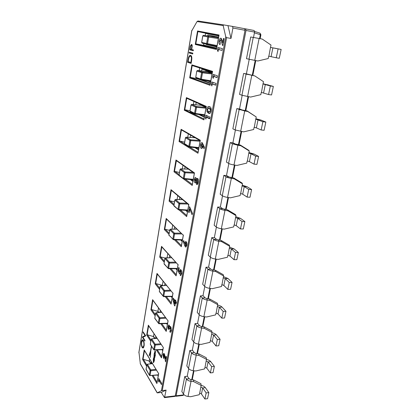 <?xml version="1.0" encoding="UTF-8"?>
<svg xmlns="http://www.w3.org/2000/svg" width="420" height="420" viewBox="0 0 420 420"><rect width="100%" height="100%" fill="white"/><g stroke="black" fill="none" stroke-linecap="round" stroke-linejoin="round"><path stroke-width="0.63" d="M242.183 95.34L239.516 108.98L236.786 108.649L232.864 128.84L235.158 129.932L243.647 131.864L253.659 129.502L254.111 127.307L256.378 127.874L261.156 129.974L262.883 121.721L255.78 119.17L256.237 116.949L247.196 110.969L242.109 109.961L239.526 108.917M243.621 73.469L239.558 94.4L241.936 95.256L250.614 97.073L260.81 94.663L261.277 92.389L268.569 94.542L270.359 85.979L263.004 83.953L263.477 81.653L254.846 75.931L243.621 73.469L246.383 73.889L249.223 59.357M250.709 36.986L246.493 58.695L257.833 60.995L268.223 58.538L268.706 56.175L276.255 57.771L278.114 48.883L270.501 47.423L270.989 45.035L262.227 39.055L250.709 36.986M253.507 37.474L254.562 32.083L254.163 30.508L245.627 28.891M175.303 395.745L175.812 396.291L176.132 395.787L245.999 30.471L245.611 28.886L244.755 28.754M175.812 396.291L183.241 395.419L183.677 394.359M188.706 368.655L187.21 376.278L184.758 376.53L181.844 391.54L183.498 394.112C184.422 395.378 185.929 396.155 188.034 396.449L190.628 396.727L199.248 394.721L199.721 393.104L201.448 393.981L204.892 399L206.167 392.91L202.692 387.944L200.818 387.062L201.154 385.418L200.917 383.686L193.452 379.901L190.843 379.612L189.126 378.756L187.262 376.021M193.893 342.137L192.297 350.291L189.819 350.49L186.811 365.967L188.522 368.419C189.472 369.626 191.016 370.377 193.148 370.681L195.783 370.981L204.535 368.939L205.023 367.274L206.787 368.125L210.352 372.907L211.664 366.623L208.073 361.898L206.157 361.043L206.504 359.342L206.236 357.709L198.671 353.776L196.025 353.467L194.276 352.643L192.344 350.044M199.248 314.764L197.547 323.474L195.037 323.62L191.935 339.591L193.704 341.911C194.686 343.056 196.261 343.786 198.424 344.101L201.101 344.416L209.995 342.342L210.347 340.61L212.294 341.444L215.985 345.97L217.34 339.481L213.617 335.018L211.664 334.189L212.027 332.435L211.727 330.907L204.057 326.818L201.374 326.492L199.584 325.694L197.589 323.248M204.782 286.498L202.96 295.79L200.424 295.885L197.222 312.375L199.054 314.554C200.067 315.63 201.673 316.334 203.873 316.659L206.588 316.995L215.628 314.885L215.996 313.094L217.98 313.897L221.802 318.15L223.204 311.446L219.35 307.262L217.355 306.464L217.723 304.652L217.392 303.24L209.622 298.982L206.897 298.636L205.07 297.869L203.002 295.586M210.494 257.287L208.556 267.204L205.984 267.241L202.676 284.272L204.582 286.298C205.627 287.306 207.27 287.978 209.501 288.314L212.258 288.671L221.445 286.524L221.823 284.676L223.85 285.448L227.813 289.401L229.262 282.471L225.267 278.591L223.23 277.825L223.613 275.956L223.246 274.664L215.366 270.233L212.599 269.866L210.735 269.136L208.593 267.02M216.405 227.089L214.337 237.668L211.738 237.641L208.315 255.239L210.289 257.108C211.37 258.032 213.05 258.673 215.318 259.024L218.117 259.408L227.456 257.219L227.85 255.302L229.918 256.043L234.029 259.681L235.531 252.509L231.383 248.955L229.304 248.22L229.698 246.293L229.294 245.133L221.303 240.518L216.589 239.431L214.368 237.5M222.516 195.851L220.311 207.128L217.681 207.034L214.148 225.23L216.19 226.926C217.313 227.766 219.025 228.375 221.335 228.743L224.175 229.147L233.672 226.916L234.082 224.936L236.197 225.635L240.46 228.931L242.015 221.513L237.709 218.3L235.583 217.613L235.993 215.612L235.547 214.594L227.446 209.79L222.642 208.719L220.337 206.987M228.842 163.522L226.49 175.539L223.828 175.371L220.174 194.197L222.296 195.704C223.456 196.46 225.209 197.027 227.556 197.41L230.444 197.836L240.109 195.568L240.529 193.52L242.692 194.177L247.118 197.106L248.724 189.42L244.256 186.585L242.083 185.939L242.508 183.871L242.02 182.999L233.798 177.991L228.905 176.941L226.511 175.423M235.394 130.037L232.89 142.842L230.197 142.595L226.412 162.089L228.611 163.396C229.814 164.052 231.609 164.577 233.993 164.976L236.927 165.433L246.766 163.112L247.202 160.997L249.412 161.611L254.011 164.141L255.675 156.177L251.034 153.746L248.808 153.143L249.249 151.001L248.719 150.297L240.377 145.073L235.389 144.039L232.906 142.753M204.152 32.886L204.262 32.24M217.371 34.692L217.25 35.359M248.934 152.539L253.932 153.988L258.605 156.418L256.93 164.357L254.011 164.141M258.605 156.418L255.675 156.177M240.377 145.073L240.87 145.751L237.904 145.278L232.449 143.777L230.197 142.595M240.87 145.751L249.249 151.001M254.846 75.931L246.388 73.857M263.051 83.717L273.357 86.41L271.556 94.952L268.569 94.542M273.357 86.41L270.359 85.979M268.868 56.201L270.501 47.413L281.148 49.424L279.279 58.285L276.255 57.771M281.148 49.424L278.114 48.883M255.869 118.745L260.993 120.057L265.844 122.052L264.112 130.284L261.156 129.974M265.844 122.052L262.883 121.721M247.196 110.969L247.732 111.473L244.718 110.969L236.786 108.649M247.732 111.473L256.237 116.949M233.798 177.991L234.245 178.836L231.331 178.39C228.963 178.001 227.183 177.455 225.997 176.762L223.828 175.371M201.154 385.397C203.059 385.754 204.456 386.505 205.338 387.644L208.834 392.595L207.559 398.675L204.892 399M206.477 359.478C208.409 359.846 209.832 360.57 210.746 361.651L214.363 366.361L213.045 372.635L210.352 372.907M211.964 332.735C213.927 333.107 215.381 333.8 216.326 334.829L220.07 339.276L218.71 345.755L215.985 345.97M217.628 305.13C219.623 305.503 221.109 306.169 222.085 307.13L225.965 311.304L224.558 317.993L221.802 318.15M223.477 276.612L228.034 278.523L232.055 282.397L230.601 289.312L227.813 289.401M229.525 247.149L234.181 248.955L238.355 252.504L236.849 259.66L234.029 259.681M235.772 216.683L240.545 218.379L244.871 221.582L243.311 228.984L240.46 228.931M227.446 209.79L227.85 210.788L224.978 210.368C222.653 209.99 220.915 209.407 219.77 208.619L217.681 207.034M221.303 240.518L221.671 241.658L218.846 241.264C216.552 240.902 214.856 240.282 213.749 239.405L211.738 237.641M215.366 270.233L215.696 271.509L212.914 271.136C210.656 270.79 208.997 270.133 207.926 269.178L205.984 267.241M209.622 298.982L209.916 300.379L207.175 300.032C204.955 299.696 203.327 299.014 202.298 297.98L200.424 295.885M204.057 326.818L204.32 328.33L201.621 328.004C199.437 327.679 197.846 326.965 196.844 325.862L195.037 323.62M198.671 353.776L198.902 355.394L196.245 355.089C194.093 354.774 192.533 354.034 191.562 352.868L189.819 350.49M193.452 379.901L193.652 381.617L191.032 381.329C188.916 381.029 187.383 380.263 186.448 379.034L184.758 376.53M242.24 185.162L247.123 186.743L251.617 189.572L250 197.237L247.118 197.106M251.617 189.572L248.724 189.42M244.871 221.582L242.015 221.513M238.355 252.504L235.531 252.509M232.055 282.397L229.262 282.471M225.965 311.304L223.204 311.446M220.07 339.276L217.34 339.481M214.363 366.361L211.664 366.623M208.834 392.595L206.167 392.91M234.245 178.836L242.508 183.871M227.85 210.788L235.993 215.612M221.671 241.658L229.698 246.293M215.696 271.509L223.613 275.956M209.916 300.379L217.723 304.652M204.32 328.33L212.027 332.435M198.902 355.394L206.504 359.342M193.652 381.617L201.154 385.418M213.14 45.523L211.291 45.449L216.038 46.531L216.111 46.116M217.634 37.548L217.744 36.913M217.922 37.601L203.527 35.317L218.495 37.716M211.99 35.795L211.853 36.556M210.383 44.971L210.331 45.266M207.107 44.321L216.962 46.284L207.113 44.321L207.522 43.675L217.088 45.586M213.092 45.775L216.048 46.447M214.757 36.335L214.636 37.018M218.347 38.524L208.666 37.076L208.493 36.299L207.769 36.907L202.813 35.915L201.705 42.404L206.63 43.507L207.769 36.907L208.666 37.076L207.522 43.675L206.63 43.507L207.091 44.321L202.183 43.202L201.705 42.404M200.03 104.186L199.868 105.121M190.034 110.969L190.323 111.71L195.085 113.988L195.431 113.447L194.576 113.248L195.641 107.105L191.053 104.989L190.019 111.043L194.576 113.248L195.048 113.978L204.656 115.348L195.122 113.988M202.886 105.452L191.741 104.402L196.345 106.507L206.068 107.436L201.049 105.231M190.323 111.71L189.966 110.995L190.995 104.948L191.636 104.402M193.163 179.781L183.934 178.952M194.229 173.177L185.157 172.767L184.159 178.505L183.341 178.285L184.328 172.552L180.075 169.465L179.109 175.124L183.866 178.962L184.159 178.505L193.253 179.329M188.496 169.155L180.569 168.908M181.96 233.94L174.552 233.951L173.623 239.321L172.835 239.08L173.759 233.714L169.806 229.787L168.903 235.084L173.376 239.71L173.623 239.321L182.495 239.694M176.941 229.121L170.237 229.268M171.103 290.971L164.624 291.254L163.753 296.289L162.992 296.032L163.863 290.997L160.178 286.346L159.327 291.317L163.548 296.625L163.753 296.289L172.41 296.273M166.583 285.427L160.561 285.857M161.175 344.552L155.305 345.041L154.487 349.771L153.752 349.498L154.571 344.768L151.132 339.481L150.334 344.159L153.799 349.781L154.313 350.054L154.487 349.771L162.944 349.409M157.043 338.373L151.62 338.856L151.279 339.176M156.492 370.141L150.859 370.713L150.061 375.302L149.341 375.023L150.134 370.435L146.811 364.859L146.039 369.395L149.384 375.281L149.903 375.564L158.419 374.776M152.528 363.673L147.284 364.229L146.811 364.859L147.415 364.319L150.749 369.883L156.014 369.353M166.042 318.176L159.894 318.565L159.049 323.447L158.298 323.18L159.143 318.302L155.584 313.32L154.765 318.145L158.86 323.752L159.049 323.447L167.606 323.248M161.721 312.307L155.951 312.842M176.395 262.909L169.507 263.067L168.609 268.264L167.832 268.012L168.73 262.815L164.913 258.515L164.041 263.65L168.383 268.622L168.609 268.264L177.371 268.438M171.644 257.712L165.317 258.011M187.861 204.041L179.765 203.868L178.804 209.417L178.001 209.186L178.957 203.637L174.857 200.12L173.922 205.595L178.537 209.837L178.804 209.417L187.787 210.011M182.527 199.61L175.313 199.584M194.245 137.277L194.177 137.671M198.807 148.108L189.436 147.026M184.49 143.525L184.716 144.223L189.105 146.937L189.698 146.533L188.864 146.323L189.887 140.39L185.472 137.776L184.475 143.624L188.864 146.323L189.378 147.031L198.817 148.124M195.048 137.739L186.008 137.203M211.712 72.282L206.987 71.584M212.299 72.466L211.754 72.293M205.931 70.429L205.758 71.437M201.012 79.774L210.693 81.422L200.991 79.774L201.369 79.18L210.814 80.792M195.767 77.28L196.77 71.027L195.762 77.322L200.498 78.997L201.595 72.634L196.828 71.059L197.531 70.466L202.309 72.03L212.163 73.232L207.034 71.589L197.468 70.46M208.598 71.274L208.504 71.809M196.234 78.078L195.704 77.291L196.14 78.052L200.991 79.774L200.498 78.997L201.369 79.18L202.472 72.812L201.595 72.634L202.309 72.03L202.472 72.812L212.032 73.978M199.841 105.121L200.004 104.171M194.15 137.666L194.224 137.261M210.304 45.255L210.357 44.966M211.827 36.556L211.958 35.789M205.727 71.431L205.905 70.418M225.766 36.724L223.167 25.557L223.587 24.885L232.543 26.407L232.922 28.009L230.995 38.435L226.585 37.643L225.766 36.724L161.422 390.731L166.105 390.091L164.504 397.625L161.285 392.464L157.185 392.879L161.422 390.731M223.571 24.88L198.004 21.005L197.053 21.536L191.772 30.818M138.957 352.223L140.353 363.93L157.185 392.879M142.958 337.292L144.947 340.442L144.847 341.05L142.317 337.04L145.068 335.585L143.073 332.467L143.173 331.863L145.714 335.827L142.958 337.292M192.843 53.13L192.707 53.96L189.137 52.983L189.273 52.164L192.843 53.13M159.054 380.572L158.797 382.011L158.45 380.462L158.802 378.514L161.721 383.324L161.49 384.599L159.054 380.572L159.989 380.473M169.045 326.608L168.614 326.965L168.494 329.569L168.053 328.241L168.063 326.188L168.809 324.928L169.25 325.211L169.722 327.117L170.279 326.492L170.777 326.823L171.323 330.85L170.478 332.315L169.822 331.9L170.069 330.55L170.368 330.703L170.772 329.994L170.525 328.172L170.294 328.02L169.691 329.306L169.171 328.587L169.045 326.608L169.685 326.571M180.028 273.031L179.692 274.113L178.012 271.105L178.663 267.466L179.219 268.076L178.768 270.585L179.345 271.598L180.369 269.535L180.957 269.866C181.645 270.774 181.876 272.108 181.65 273.871L180.59 275.615L180.254 275.525L181.057 273.11L180.427 271.173L179.986 271.845L180.028 273.031M189.787 209.113L189.158 212.609L188.564 212.1L189.546 206.624L192.581 213.554L192.034 214.672L189.787 209.113L190.785 209.144M202.209 142.7L204.561 147.425L203.978 148.712L202.918 146.307C202.619 147.709 202.141 148.423 201.49 148.454L201.185 148.349C200.487 147.767 200.251 146.596 200.487 144.837C200.786 143.404 201.275 142.663 201.952 142.616L202.209 142.7M208.467 113.248L206.997 111.72L206.882 109.058C207.322 107.168 207.995 106.323 208.887 106.517L209.601 106.733C210.84 106.953 211.365 108.355 211.171 110.933C210.751 112.786 210.105 113.636 209.234 113.479L208.467 113.248L209.69 113.384L208.21 111.862L206.997 111.72M213.57 76.419L213.208 78.435L212.698 77.149L213.187 74.424L217.423 75.794L217.098 77.579L213.57 76.419L217.135 77.364M220.642 40L219.817 41.218L220.348 42.793L220.017 44.625C219.103 44.321 218.783 43.092 219.061 40.95C219.46 39.107 220.075 38.173 220.915 38.152L222.779 41.974L223.409 38.504L224.149 38.645L222.905 45.528L222.5 45.439L221.66 42.105L220.642 40L221.886 40.22L222.479 40.924M153.342 362.623L153.342 359L153.977 357.084L154.192 353.708L155.164 350.957L155.327 355.388L154.502 357.929L154.34 360.638L153.342 362.623L153.72 362.591M151.578 346.306L150.791 350.889L150.36 357.436L150.512 351.934L149.315 355.745L149.126 355.435L150.628 350.632L151.415 346.054M218.384 49.539L218.017 51.613L217.492 50.358L217.996 47.555L222.353 48.557L222.023 50.395L218.384 49.539L222.038 50.316M212.216 83.963L211.859 85.964L211.355 84.672L211.838 81.963L216.038 83.438L215.717 85.213L212.216 83.963L215.759 84.961M206.257 117.217L205.91 119.154L205.427 117.82L205.895 115.206L209.937 117.117L209.627 118.834L206.257 117.217L207.47 117.353L209.701 118.419M194.303 179.408C194.539 178.18 194.943 177.55 195.505 177.508L196.439 178.936L197.631 178.411C198.361 179.141 198.566 180.422 198.251 182.254C198.014 183.734 197.568 184.517 196.912 184.601L195.788 182.553L194.885 182.726C194.255 182.107 194.061 181.004 194.303 179.408L195.106 179.456M185.257 246.834L183.188 241.584L183.697 240.545L184.627 243.149L185.687 241.49L186.181 241.731C186.821 242.513 187.031 243.721 186.816 245.353L185.708 247.06L185.257 246.834L186.175 246.839M174.904 306.012L174.31 305.267L172.835 299.476L173.098 298.032L175.203 300.652L175.329 299.954L175.875 300.631L175.749 301.329L176.421 302.164L176.164 303.566L175.497 302.726L174.904 306.012M164.078 355.1L163.821 354.905L163.511 355.441L163.868 357.268L163.632 358.565L162.992 354.554L163.679 353.346L164.278 353.735L165.538 358.659L165.984 356.202L166.493 356.969L165.611 361.841L164.078 355.1L164.819 355.036M193.379 49.922L193.242 50.757L189.661 49.817L190.355 45.943L191.552 44.394C192.024 44.546 192.224 45.234 192.155 46.462L191.714 49.492L193.379 49.922M190.643 55.367C191.762 55.87 192.082 57.598 191.604 60.559L191.132 63.399L187.603 62.307L188.501 57.635C189.079 55.991 189.746 55.225 190.507 55.335L190.643 55.367M144.091 346.075L142.984 348.091L142.186 347.477C141.419 345.991 141.172 344.122 141.44 341.87C141.661 340.583 142.028 339.895 142.553 339.812L143.346 340.415C144.123 341.906 144.37 343.791 144.091 346.075M164.504 397.625L174.962 396.396L175.277 395.887L245.012 30.287L244.629 28.702L232.554 26.413L244.629 28.702M161.285 392.464L166.105 390.091M230.995 38.435L227.981 25.715M216.594 48.373L203.191 45.25L203.558 45.04L203.81 43.575M205.18 35.563L205.548 33.422L205.27 33.091L197.878 31.589L195.799 44.016L216.536 48.704M203.191 45.25L196.319 43.963M206.278 44.132L206.209 44.525L216.846 46.956M218.605 37.081L207.853 34.991L207.69 35.936M195.799 44.016L195.284 44.457L197.536 30.98L197.878 31.589M216.568 48.899L216.468 49.476L195.284 44.457M197.536 30.98L219.051 35.007L218.941 35.569M202.661 32.613L202.776 31.957M209.727 45.129L216.883 46.757L206.209 44.525M199.164 70.655L199.637 67.914M192.675 65.709L192.208 65.468L190.197 77.485L210.163 84.462M210.352 83.386L197.447 78.776L190.706 77.438M197.447 78.776L197.788 78.64M207.438 80.866L210.604 81.984M212.299 72.455L201.952 69.164L201.647 70.948M193.358 104.538L193.888 101.462M186.989 98.401L186.722 98.222L184.774 109.846L204.01 118.965M189.998 110.801L185.278 109.809M203.185 115.138L204.577 115.805M196.198 102.485L195.809 104.758M187.745 137.277L188.328 133.896M200.146 140.653L181.419 129.911L179.534 141.162L180.028 141.131L184.438 143.855M184.663 142.154L180.028 141.131M198.014 148.029L198.755 148.475M190.554 135.166L190.166 137.424M182.322 168.924L182.952 165.27M176.395 160.676L174.458 171.476L174.941 171.454L179.141 174.589M179.498 172.51L174.941 171.454M192.717 179.76L193.127 180.054M185.099 166.777L184.711 169.003M177.077 199.532L177.744 195.636M171.365 190.339L169.543 200.839L170.016 200.823L174.069 204.377M174.489 201.91L170.016 200.823M179.818 197.358L179.44 199.553M172.001 229.157L172.704 225.041M164.777 229.294L164.335 229.551L166.189 218.463L166.488 219.067L164.777 229.294L165.244 229.283L169.16 233.231M169.643 230.396L165.244 229.283M174.704 226.968L174.332 229.121M167.081 257.838L167.822 253.533M160.156 256.882L159.726 257.119L161.527 246.367L161.821 246.965L160.156 256.882L160.619 256.882L164.399 261.193M165.076 258.053L160.619 256.882M169.754 255.644L169.391 257.749M162.372 285.626L162.089 285.274L162.403 285.138L163.091 281.143M155.678 283.642L155.258 283.857L157.001 273.425L157.29 274.024L155.678 283.642L156.13 283.647L159.789 288.304M162.089 285.274L156.13 283.647M164.955 283.432L164.598 285.485M158.519 312.496L157.637 311.278L157.946 311.152L158.498 307.923M152.891 300.295L151.331 309.614L151.772 309.624L155.311 314.596M157.637 311.278L151.772 309.624M160.303 310.375L159.957 312.375M154.644 338.536L153.316 336.525L154.046 333.895M148.622 325.789L147.11 334.829L147.546 334.845L150.969 340.116M153.316 336.525L147.546 334.845M155.788 336.504L155.621 338.431M150.785 363.788L149.116 361.043L149.725 359.111M144.475 350.548L143.01 359.32L143.435 359.342L146.748 364.896M149.116 361.043L143.435 359.342M151.41 361.856L151.226 362.927L151.683 363.673M190.197 77.485L189.693 77.884L191.872 64.859L192.208 65.468M210.178 84.714L210.084 85.307L189.693 77.884M191.872 64.859L212.572 71.358L212.473 71.867M184.774 109.846L184.291 110.219L186.396 97.618L186.722 98.222M204.02 119.27L203.921 119.873L184.291 110.219M186.396 97.618L206.32 106.412L206.231 106.869M179.534 141.162L179.056 141.498L181.099 129.308L181.419 129.911M198.077 152.623L197.972 153.242L179.056 141.498M181.099 129.308L200.293 140.243L200.209 140.653M174.458 171.476L173.996 171.785L175.97 159.978L176.279 160.582M192.334 184.842L192.229 185.467L173.996 171.785M175.97 159.978L194.465 172.914L194.397 173.276M169.543 200.839L169.087 201.122L171.003 189.683L171.308 190.286M186.784 215.98L186.674 216.615L179.02 209.874M171.003 189.683L188.843 204.477L188.774 204.797M181.414 246.089L181.309 246.734L174.41 239.752M166.189 218.463L183.341 235.274M176.222 275.221L176.111 275.872L169.801 268.648M161.527 246.367L178.07 264.736M171.197 303.424L171.087 304.085L165.244 296.62M157.001 273.425L172.972 293.265M151.331 309.614L150.916 309.808L152.607 299.681L152.896 300.279M166.325 330.74L166.215 331.406L160.766 323.71M152.607 299.681L168.037 320.896M147.11 334.829L146.706 335.002L148.349 325.169L148.628 325.762M161.606 357.21L161.495 357.882L156.377 349.965M148.349 325.169L163.333 347.555L148.507 325.61M143.01 359.32L142.611 359.473L144.207 349.923L144.48 350.516M157.033 382.877L156.917 383.549L152.093 375.428M144.207 349.923L158.629 373.606M156.886 338.142L155.489 338.237M152.024 362.854L151.226 362.927M143.493 347.765L143.215 347.398L142.186 347.477M141.781 341.843L141.44 341.87M142.8 340.531L143.073 340.058M143.241 341.019L142.622 340.546L141.697 342.253C141.472 344.101 141.666 345.644 142.285 346.878L142.91 347.361L143.824 345.681C144.071 343.812 143.876 342.258 143.241 341.019L143.635 340.988M144.149 345.655L143.824 345.681M143.404 337.071L142.317 337.04M143.341 336.971L142.338 336.913M143.362 336.845L145.656 335.732M145.541 335.554L145.068 335.585M143.54 332.435L143.073 332.467M191.158 63.231L187.603 62.307M188.748 62.486L188.853 61.84M188.921 57.703L188.501 57.635M190.449 56.175L191.084 55.619M190.397 56.165C189.756 56.096 189.21 56.779 188.759 58.207L188.092 61.609L190.901 62.465L191.42 58.763C191.436 57.225 191.132 56.364 190.507 56.191M191.279 62.522L190.901 62.465M191.825 58.826L191.42 58.763M192.728 53.839L189.137 52.983M190.291 53.172L190.407 52.474M193.258 50.647L189.661 49.817M190.811 50.006L190.932 49.287M190.738 46.006L190.355 45.943M191.819 45.292L192.034 44.935M190.439 47.407L190.16 49.087L191.347 49.397L191.62 47.78C191.903 46.462 191.835 45.612 191.415 45.224C190.916 45.376 190.585 46.105 190.439 47.407M192.129 45.344L191.415 45.224M191.982 47.843L191.62 47.78M191.72 49.46L191.347 49.397M159.574 380.515L158.45 380.462M159.537 380.352L159.626 379.869M164.026 354.889L164.089 354.459L162.992 354.554M164.089 354.459L164.283 353.75M166.199 358.601L165.538 358.659M165.695 361.384L165.333 361.415M166.1 359.137L166.021 358.617M168.725 328.199L168.053 328.241M169.118 326.482L169.176 326.119L168.063 326.188M169.176 326.119L169.37 325.411M170.872 326.965L169.722 327.117M170.998 331.894L169.822 331.9M170.94 331.826L171.155 330.65M171.428 329.952L170.772 329.994M171.292 328.12L170.525 328.172M169.88 328.54L169.171 328.587M170.347 328.015L170.336 327.08M175.04 305.235L174.31 305.267M175.208 304.306L175.066 303.749M174.279 300.657L173.964 299.429L172.835 299.476M173.964 299.429L174.011 299.166M175.87 300.625L175.203 300.652M176.321 302.694L175.497 302.726M175.959 302.71L176.085 302.001L174.983 300.625L173.854 300.673L174.641 303.765L174.951 302.048L173.854 300.673M175.313 303.739L174.641 303.765M176.085 302.001L174.951 302.048M179.959 272.522L179.44 271.598M179.051 271.084L178.012 271.105M180.049 271.588L179.345 271.598M180.527 271.173L179.403 271.068M180.547 271.047L180.968 269.876M180.894 275.51L180.254 275.525M181.65 273.856L180.553 273.877M181.739 273.1L181.057 273.11M181.603 271.32L180.716 271.336M185.582 245.39L184.532 245.385M185.173 243.925L184.895 243.149M184.07 241.589L183.188 241.584M185.472 243.154L184.627 243.149M185.797 243.075L186.286 241.847M186.296 246.708L185.708 245.432L186.181 244.76L185.876 243.191L185.194 243.794L185.493 245.317L186.8 245.438M186.816 243.196L185.876 243.191M186.895 244.766L186.181 244.76M189.247 212.121L188.564 212.1M190.271 209.129L190.428 208.262M197.878 178.652L197.626 179.004L196.439 178.936M197.29 184.496L196.544 184.453M197.51 184.301L197.012 182.884M196.602 182.6L195.788 182.553M195.531 182.758L194.885 182.726M195.841 182.558L195.405 181.235M195.541 179.193L196.077 177.917M197.962 182.884L196.928 182.879L197.563 181.776L197.148 179.917L196.502 180.989L196.928 182.879M197.148 179.917L198.182 180.028M197.038 179.933L196.476 179.293M196.403 181.241L195.363 181.23L195.83 180.521L195.416 179.188L194.964 179.933L195.363 181.23M196.744 179.309L195.557 179.24M196.607 180.569L195.83 180.521M198.366 180.038L197.3 179.975M198.319 181.818L197.563 181.776M204.109 146.412L202.918 146.307M201.799 148.397L201.185 148.349M202.099 148.186L201.621 146.764M201.264 144.9L200.487 144.837M201.826 144.328L202.529 143.005M203.348 144.69L202.871 144.454M203.38 146.349L203.432 144.874M202.724 146.827L201.663 146.774L202.283 145.845L201.799 144.322L201.185 145.21L201.663 146.774M203.485 145.95L202.283 145.845M203.149 144.475L201.947 144.37M206.136 117.899L205.427 117.82M206.761 117.275L207.034 115.747M208.21 111.862L208.021 111.048M207.653 109.148L206.882 109.058M208.32 108.281L209.548 106.706M211.276 109.116L208.666 108.26L207.611 109.342C207.638 110.754 208.026 111.484 208.787 111.536L209.391 111.72L210.43 110.607L210.336 109.426L208.666 108.26M209.391 111.72L210.956 111.841M210.509 108.596L209.291 108.449M211.302 109.541L210.336 109.426M211.213 110.696L210.43 110.607M212.074 84.772L211.355 84.672M212.725 84.032L213.024 82.378M213.418 77.254L212.698 77.149M214.079 76.492L214.384 74.807M218.216 50.479L217.492 50.358M218.904 49.628L219.224 47.838M220.248 43.36L220.18 42.719M219.844 41.092L219.061 40.95M220.61 39.995L221.524 38.582M223.524 42.105L222.779 41.974M222.905 45.512L222.5 45.439M223.246 43.643L222.821 41.979M149.42 355.409L149.126 355.435M154.744 357.562L154.875 357.257M154.964 357L153.977 357.084M155.526 351.561L154.712 351.624M153.505 359.305L153.673 361.615L154.177 360.355L154.151 358.003L153.505 359.305M154.508 357.971L154.151 358.003M154.361 353.955L154.476 356.963L155.164 355.089L155.164 352.228L154.361 353.955M155.594 352.196L155.164 352.228M245.999 30.471L254.562 32.083M176.132 395.787L183.566 394.91M205.601 33.154L205.711 32.508M259.55 38.566L260.327 34.676L260.909 34.792L259.97 33.128L254.62 31.479L259.97 33.128L260.327 34.676L254.41 32.86M191.735 379.712L193.52 370.724M196.928 353.572L198.802 344.148M202.293 326.603L204.257 316.706M207.827 298.756L209.895 288.367M213.544 269.992L215.712 259.082M219.455 240.261L221.734 228.8M225.566 209.512L227.96 197.468M231.893 177.702L234.407 165.039M238.439 144.764L241.085 131.45M245.222 110.644L248.01 96.632M252.257 75.269L255.187 60.527M206.556 32.666L206.446 33.311M249.412 161.611L251.034 153.746L253.932 153.988M235.389 144.039L232.449 143.777L228.611 163.396M237.431 144.601L237.904 145.278L233.993 164.976M247.359 161.018L248.84 152.996M263.592 92.904L265.34 84.457L268.307 84.882M249.071 74.634L246.057 74.177L241.936 95.256M251.213 75.086L251.78 75.395L247.579 96.558M261.44 92.416L263.014 83.895M271.079 56.632L272.89 47.864L275.893 48.4M248.966 59.294L253.244 37.427M254.751 60.449L259.109 38.483M256.378 127.874L258.059 119.726L260.993 120.057M242.109 109.961L239.132 109.604L235.158 129.932M244.198 110.471L244.718 110.969L240.665 131.381M254.273 127.334L255.801 119.065M222.296 195.704L225.997 176.762L228.905 176.941M201.448 393.981L202.692 387.944L205.338 387.644M206.787 368.125L208.073 361.898L210.746 361.651M212.294 341.444L213.617 335.018L216.326 334.829M217.98 313.897L219.35 307.262L222.085 307.13M223.85 285.448L225.267 278.591L228.034 278.523M229.918 256.043L231.383 248.955L234.181 248.955M236.197 225.635L237.709 218.3L240.545 218.379M222.642 208.719L219.77 208.619L216.19 226.926M216.589 239.431L213.749 239.405L210.289 257.108M210.735 269.136L207.926 269.178L204.582 286.298M205.07 297.869L202.298 297.98L199.054 314.554M199.584 325.694L196.844 325.862L193.704 341.911M194.276 352.643L191.562 352.868L188.522 368.419M189.126 378.756L186.448 379.034L183.498 394.112M242.692 194.177L244.256 186.585L247.123 186.743M230.9 177.55L231.331 178.39L227.556 197.41M240.681 193.541L242.12 185.75M224.59 209.37L224.978 210.368L221.335 228.743M234.234 224.957L235.631 217.387M218.495 240.125L218.846 241.264L215.318 259.024M228.002 255.323L229.357 247.963M212.599 269.866L212.914 271.136L209.501 288.314M221.97 284.692L223.288 277.531M206.897 298.636L207.175 300.032L203.873 316.659M216.137 313.11L217.418 306.138M201.374 326.492L201.621 328.004L198.424 344.101M210.494 340.625L211.738 333.837M196.025 353.467L196.245 355.089L193.148 370.681M205.023 367.274L206.236 360.659M190.843 379.612L191.032 381.329L188.034 396.449M199.721 393.104L200.902 386.657M211.291 45.449L211.339 45.166M212.825 36.703L212.951 35.984M213.822 36.151L213.696 36.85M212.205 45.339L212.158 45.612M202.813 35.915L203.527 35.317L202.75 35.899L201.642 42.389L202.167 43.202L207.091 44.321M200.818 105.205L200.923 104.58M205.931 108.192L196.497 107.3L195.431 113.447L204.761 114.776M201.731 104.937L201.668 105.299M202.871 105.441L191.704 104.391L191.063 104.921M195.641 107.105L196.345 106.507L196.497 107.3L195.641 107.105M179.13 174.998L180.028 169.397L180.747 168.893L185.01 171.964L193.022 172.326M179.303 175.66L179.062 175.051L179.303 175.66L183.871 178.967M188.465 169.134L180.673 168.866L180.107 169.344M184.328 172.552L185.01 171.964L185.157 172.767L184.328 172.552M168.929 234.916L169.764 229.698L170.457 229.226L174.421 233.137L181.12 233.137M169.024 235.52L168.861 234.995L173.381 239.71L182.427 240.088M176.899 229.078L170.363 229.184L169.864 229.609M173.759 233.714L174.421 233.137L174.552 233.951L173.759 233.714M159.364 291.107L160.136 286.235L160.808 285.794L164.504 290.435L170.457 290.178M159.406 291.664L163.553 296.625M166.53 285.364L160.692 285.731L160.272 286.109M163.863 290.997L164.504 290.435L164.624 291.254L163.863 290.997M150.376 343.912L151.095 339.355L151.741 338.935L155.19 344.216L160.65 343.765M150.381 344.437L153.799 349.781L154.319 350.054L162.892 349.681M154.571 344.768L155.19 344.216L155.305 345.041L154.571 344.768M146.081 369.133L149.384 375.281L149.909 375.564L158.377 375.034M150.134 370.435L150.749 369.883L150.859 370.713L150.134 370.435M154.802 317.914L155.547 313.205L156.203 312.774L159.773 317.746L165.459 317.389M154.822 318.455L158.865 323.752L167.548 323.552M161.668 312.228L156.088 312.701L155.704 313.052M159.143 318.302L159.773 317.746L159.894 318.565L159.143 318.302M164.073 263.456L164.871 258.416L165.553 257.959L169.381 262.248L175.665 262.106M164.136 264.033L168.389 268.622L177.308 268.795M171.596 257.659L165.448 257.906L164.992 258.305M168.73 262.815L169.381 262.248L169.507 263.067L168.73 262.815M173.948 205.443L174.809 200.041L175.513 199.553L179.629 203.059L186.869 203.217M174.074 206.078L173.88 205.511L174.074 206.078L178.542 209.843M182.49 199.579L175.434 199.516L174.899 199.967M178.957 203.637L179.629 203.059L179.765 203.868L178.957 203.637M200.041 141.241L190.727 140.595L189.698 146.533L198.907 147.604M184.716 144.223L184.422 143.561L185.419 137.718L186.149 137.193L190.58 139.797L199.784 140.443M195.022 137.723L186.097 137.177L185.493 137.676M189.887 140.39L190.58 139.797L190.727 140.595L189.887 140.39M206.714 71.552L206.861 70.723M207.695 70.99L207.58 71.668M211.733 72.287L197.505 70.46L196.833 71.017M223.167 25.557L197.053 21.536M191.851 30.324L138.863 352.8M140.222 363.526L157.259 392.81M219.051 35.007L216.468 49.476M158.702 373.538L156.917 383.549M146.543 366.093L142.611 359.473M163.333 347.555L161.495 357.882M150.77 341.287L146.706 335.002M168.116 320.754L166.215 331.406M155.117 315.735L150.916 309.808M173.045 293.087L171.087 304.085M159.6 289.406L155.258 283.857M178.138 264.516L176.111 275.872M164.22 262.259L159.726 257.119M183.398 234.995L181.309 246.734M168.987 234.26L164.335 229.551M188.843 204.477L186.674 216.615M173.901 205.364L169.087 201.122M194.465 172.914L192.229 185.467M200.293 140.243L197.972 153.242M206.32 106.412L203.921 119.873M212.572 71.358L210.084 85.307M226.585 37.643L162.272 390.521M164.808 397.115L175.277 395.887M232.922 28.009L245.012 30.287M218.809 35.947L205.548 33.422M203.558 45.04L216.647 48.08M205.27 33.091L218.857 35.663M201.306 79.826L210.41 83.066M199.847 114.665L204.388 116.849M204.33 117.191L198.77 114.513M195.736 147.767L198.571 149.483M198.508 149.846L194.927 147.672M189.641 147.063L198.077 152.271M191 179.608L192.948 181.036M192.88 181.414L190.334 179.545M185.162 179.083L192.344 184.438M186.102 210.336L187.514 211.549M187.441 211.948L185.525 210.299M180.448 209.963L186.8 215.534M181.198 240.035L182.249 241.075M182.175 241.495L180.684 240.014M175.686 239.804L181.44 245.606M176.353 268.779L177.151 269.666M177.077 270.097L175.886 268.769M170.966 268.674L176.258 274.701M162.403 285.138L162.776 285.6M171.607 296.604L172.216 297.365M172.137 297.812L171.171 296.604M166.32 296.615L171.234 302.867M157.946 311.152L158.897 312.464M166.966 323.568L167.433 324.214M167.349 324.671L166.556 323.573M161.774 323.689L166.373 330.151M153.615 336.404L155.001 338.494M162.435 349.703L162.792 350.243M162.708 350.711L162.052 349.718M157.332 349.923L161.663 356.596M149.415 360.932L151.127 363.741M158.025 375.055L158.293 375.496M158.209 375.979L157.657 375.081M153.001 375.37L157.091 382.231M188.27 60.538L187.903 60.48M191.452 61.472L191.079 61.415M190.323 48.08L189.956 48.022M165.386 357.751L164.771 357.803M222.91 42.32L221.66 42.105M245.611 28.886L254.163 30.508M260.909 34.792L260.137 38.672M255.764 60.627L252.829 75.369M248.577 96.731L245.789 110.738M241.647 131.539L238.996 144.853M234.959 165.123L232.439 177.786M228.506 197.552L226.107 209.591M222.269 228.874L219.986 240.334M216.242 259.151L214.069 270.06M210.41 288.435L208.341 298.82M204.771 316.769L202.797 326.666M199.306 344.206L197.431 353.63M194.014 370.781L192.229 379.764M213.145 36.75L203.522 35.312M193.168 179.802L183.866 178.962M172.352 296.604L163.548 296.625M156.986 338.284L151.62 338.856M146.076 369.653L146.779 364.723M152.465 363.573L147.284 364.229M187.709 210.441L178.537 209.837M198.004 21.005L223.587 24.885M138.863 352.495L191.751 30.576M218.925 35.275L216.452 49.177M212.394 71.946L192.565 65.677M212.452 71.6L210.063 85.003M206.162 106.901L186.979 98.395M206.209 106.627L203.905 119.564M200.183 140.438L197.962 152.922M194.339 173.25L176.384 160.666M194.366 173.082L192.218 185.147M188.722 204.755L171.35 190.323M188.743 204.629L186.669 216.284M183.293 235.226L166.488 219.067M183.309 235.127L181.298 246.398M178.038 264.705L161.774 246.918M178.054 264.626L176.106 275.536M172.951 293.239L157.211 273.935M172.961 293.176L171.082 303.744M168.026 320.88L152.791 300.158M168.037 320.828L166.21 331.065M163.259 347.618L161.495 357.536M158.639 373.637L144.344 350.338M158.634 373.585L156.922 383.182M142.622 340.546L143.388 340.489M142.91 347.361L143.766 347.293M163.821 354.905L164.756 354.827M170.368 330.703L171.36 330.64M170.294 328.02L171.255 327.957M168.877 326.498L169.669 326.45M180.427 271.173L181.566 271.152M185.656 243.075L186.795 243.08M195.416 179.188L196.602 179.256M201.799 144.322L203.002 144.428M154.046 357.929L154.534 357.887M153.673 361.615L154.135 361.573M155.022 352.133L155.589 352.086M154.476 356.963L154.985 356.916"/></g></svg>
